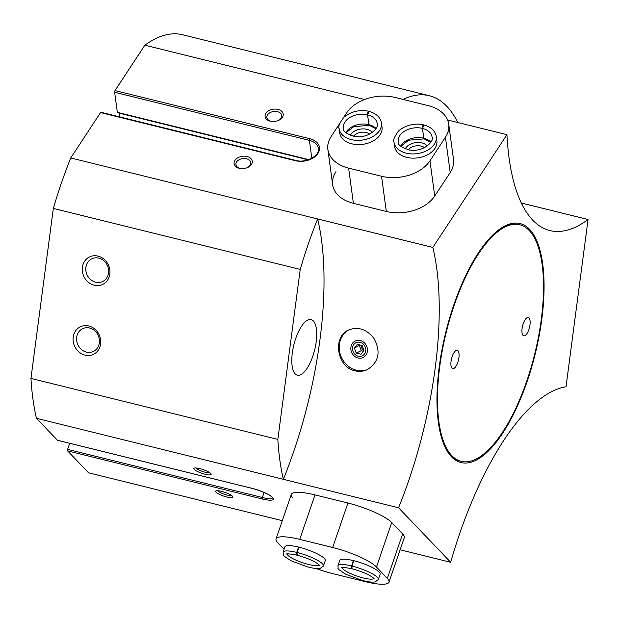 <?xml version="1.0" encoding="UTF-8"?>
<svg xmlns="http://www.w3.org/2000/svg" width="619" height="619" viewBox="0 0 619 619"><rect width="100%" height="100%" fill="white"/><g stroke="black" fill="none" stroke-linecap="round" stroke-linejoin="round"><path stroke-width="0.93" d="M588.05 219.505A222.399 83.147 103.9 0 1 549.927 230.562A222.399 83.147 103.9 0 1 506.953 134.671L432.836 247.422A222.399 83.147 103.9 0 1 398.559 507.773L450.655 562.276A222.399 83.147 103.9 0 1 566.029 386.767L588.05 219.505L521.337 203.024M95.628 282.202A12.597 11.188 -114.8 0 0 102.491 281.606A12.597 11.188 -114.8 0 0 107.381 265.481A12.597 11.188 -114.8 0 0 91.937 258.734A12.597 11.188 -114.8 0 0 85.933 271.161A12.597 11.188 -114.8 0 0 95.628 282.202M86.428 352.095A12.597 11.188 -114.8 0 0 93.291 351.491A12.597 11.188 -114.8 0 0 98.181 335.366A12.597 11.188 -114.8 0 0 82.737 328.619A12.597 11.188 -114.8 0 0 76.733 341.046A12.597 11.188 -114.8 0 0 86.428 352.095M541.772 319.412A123.08 46.015 -76.1 0 1 497.947 439.947A123.08 46.015 -76.1 0 1 445.487 447.97A123.08 46.015 -76.1 0 1 445.842 332.032A123.08 46.015 -76.1 0 1 499.525 229.27A123.08 46.015 -76.1 0 1 541.772 319.412M506.953 134.671L447.583 120.001M398.559 507.773L283.347 479.307A222.399 83.147 103.9 0 0 317.617 218.956L70.736 157.953A225.448 84.285 103.9 0 0 53.327 208.417L30.95 378.418A225.448 84.285 103.9 0 0 36.459 418.305L57.428 440.248A1.215 0.457 103.9 0 0 57.521 440.302A1.215 0.457 103.9 0 0 57.629 440.295M432.836 247.422L317.617 218.956A225.448 84.285 103.9 0 0 300.215 269.42L53.327 208.417M355.074 370.843C336.574 367.268 332.372 336.21 348.799 329.896C358.324 326.445 366.711 329.269 373.961 338.376C381.126 351.77 378.867 362.216 367.175 369.705C363.299 371.439 359.268 371.818 355.074 370.843M457.805 122.523A225.448 84.285 103.9 0 0 429.377 95.736L182.489 34.741A225.448 84.285 103.9 0 0 144.854 45.202L115.018 90.591L309.786 138.71A1.215 0.457 103.9 0 0 309.392 140.381A15.839 10.685 172.3 0 1 318.375 148.467C320.356 155.09 306.622 163.602 295.743 160.406L100.982 112.279A1.215 0.457 103.9 0 0 100.564 112.573L70.736 157.953M120.001 116.983L119.49 113.2M308.819 159.632L117.347 112.325A1.215 0.457 103.9 0 0 117.571 112.728L308.239 159.834M117.347 112.325L114.623 92.262A1.215 0.457 103.9 0 1 115.018 90.591M272.6 497.8A15.839 3.397 18.9 0 1 262.379 497.49L67.61 449.371A1.215 0.457 103.9 0 0 67.587 450.872L88.556 472.808L282.303 520.68M67.61 449.371L69.692 443.312M429.377 95.736A225.448 84.285 103.9 0 0 403.039 99.411M364.645 99.512L144.854 45.202M335.962 171.649A36.56 24.652 -7.7 0 0 332.651 184.694A36.56 24.652 -7.7 0 0 353.395 203.334L386.318 211.466A36.56 24.652 -7.7 0 0 434.716 196.045L450.206 172.492A36.56 24.652 -7.7 0 0 453.51 159.439L448.736 124.226A36.56 24.652 -7.7 0 0 427.992 105.578L395.077 97.446A36.56 24.652 -7.7 0 0 346.671 112.867L343.576 117.587M247.051 156.522A9.138 6.167 172.3 0 1 252.273 161.528A9.138 6.167 172.3 0 1 247.623 167.494A9.138 6.167 172.3 0 1 240.249 168.492A9.138 6.167 172.3 0 1 234.748 160.716A9.138 6.167 172.3 0 1 247.051 156.522M278.024 109.408A9.138 6.167 172.3 0 1 283.239 114.414A9.138 6.167 172.3 0 1 278.596 120.38A9.138 6.167 172.3 0 1 271.223 121.378A9.138 6.167 172.3 0 1 265.721 113.602A9.138 6.167 172.3 0 1 278.024 109.408M94.204 285.235A15.235 13.533 -114.8 0 0 108.952 266.332A15.235 13.533 -114.8 0 0 85.198 260.46A15.235 13.533 -114.8 0 0 94.204 285.235M84.996 355.12A15.235 13.533 -114.8 0 0 99.752 336.218A15.235 13.533 -114.8 0 0 75.998 330.345A15.235 13.533 -114.8 0 0 84.996 355.12M300.215 269.42L277.838 439.413L30.95 378.418M277.838 439.413A225.448 84.285 103.9 0 0 283.347 479.307L36.459 418.305M315.907 568.466A36.56 7.83 -161.1 0 0 332.395 573.527L365.318 581.659A36.56 7.83 -161.1 0 0 389.011 582.146L404.277 537.679A36.56 7.83 -161.1 0 0 402.621 533.942L391.734 522.552A36.56 7.83 -161.1 0 0 347.932 503.03L315.009 494.898A36.56 7.83 -161.1 0 0 291.317 494.411A36.56 7.83 -161.1 0 0 292.98 498.148M221.548 491.378A9.138 1.958 18.9 0 1 232.837 496.709A9.138 1.958 18.9 0 1 223.629 496.074A9.138 1.958 18.9 0 1 215.969 490.921A9.138 1.958 18.9 0 1 221.548 491.378M199.775 468.598A9.138 1.958 18.9 0 1 211.071 473.937A9.138 1.958 18.9 0 1 201.864 473.303A9.138 1.958 18.9 0 1 194.204 468.15A9.138 1.958 18.9 0 1 199.775 468.598M450.655 562.276L400.122 549.788M316.177 341.889A28.636 10.709 -76.1 0 1 297.383 375.191A28.636 10.709 -76.1 0 1 293.855 344.822A28.636 10.709 -76.1 0 1 311.117 319.59A28.636 10.709 -76.1 0 1 316.177 341.889M209.733 472.668A7.49 1.602 18.9 0 1 202.498 471.446A7.49 1.602 18.9 0 1 196.037 467.964M231.498 495.44A7.49 1.602 18.9 0 1 224.271 494.217A7.49 1.602 18.9 0 1 217.811 490.743M271.586 121.432A7.49 5.053 172.3 0 1 266.89 117.517A7.49 5.053 172.3 0 1 270.039 112.666A7.49 5.053 172.3 0 1 277.49 111.683A7.49 5.053 172.3 0 1 281.738 115.498A7.49 5.053 172.3 0 1 278.256 120.527M240.621 168.546A7.49 5.053 172.3 0 1 235.924 164.623A7.49 5.053 172.3 0 1 239.066 159.772A7.49 5.053 172.3 0 1 246.517 158.789A7.49 5.053 172.3 0 1 250.772 162.611A7.49 5.053 172.3 0 1 247.291 167.641M357.999 358.006A9.138 8.124 -114.8 0 0 366.85 346.663A9.138 8.124 -114.8 0 0 352.598 343.135A9.138 8.124 -114.8 0 0 357.999 358.006M349.209 329.718A21.936 19.491 -114.8 0 0 339.568 351.453A21.936 19.491 -114.8 0 0 356.389 370.232A21.936 19.491 -114.8 0 0 367.64 369.489M461.287 461.372A121.866 45.558 -76.1 0 1 446.284 332.14A121.866 45.558 -76.1 0 1 519.743 224.759A121.866 45.558 -76.1 0 1 541.261 319.644A121.866 45.558 -76.1 0 1 461.287 461.372L460.188 461.101A121.866 45.558 -76.1 0 1 445.162 447.305M498.929 229.703A121.866 45.558 -76.1 0 1 518.645 224.488L519.743 224.759M458.919 357.643A9.447 3.528 -76.1 0 1 452.721 368.63A9.447 3.528 -76.1 0 1 451.561 358.618A9.447 3.528 -76.1 0 1 457.255 350.292A9.447 3.528 -76.1 0 1 458.919 357.643M529.972 324.859A9.447 3.528 -76.1 0 1 523.775 335.838A9.447 3.528 -76.1 0 1 522.606 325.826A9.447 3.528 -76.1 0 1 528.301 317.508A9.447 3.528 -76.1 0 1 529.972 324.859M361.728 345.394A3.049 2.708 -114.8 0 0 363.663 349.789M363.902 350.439L362.1 345.487L357.349 344.311L354.401 348.095L356.196 353.047L360.947 354.223L363.902 350.439M360.065 342.315A7.273 6.461 65.2 0 1 364.359 354.145A7.273 6.461 65.2 0 1 353.023 351.344A7.273 6.461 65.2 0 1 360.065 342.315M360.072 344.984L354.401 348.095M359.469 345.75L361.272 350.702L356.196 353.047M361.272 350.702L363.299 351.205M389.011 582.146A36.56 7.83 -161.1 0 0 387.347 578.409L376.46 567.019A36.56 7.83 -161.1 0 0 332.658 547.498L299.743 539.366A36.56 7.83 -161.1 0 0 276.051 538.886A36.56 7.83 -161.1 0 0 277.707 542.623L284.075 549.285M323.435 566.014L325.269 560.659A21.325 4.565 -161.1 0 0 306.583 549.417A21.325 4.565 -161.1 0 0 284.926 546.809L283.092 552.163L283.293 554.701C282.264 554.864 284.872 556.883 291.123 560.768L307.148 566.795C312.928 568.335 317.292 568.861 320.255 568.366L323.435 566.014A21.325 4.565 -161.1 0 0 297.105 552.488L297.135 555.189M378.294 579.562L380.128 574.215A21.325 4.565 -161.1 0 0 361.442 562.973A21.325 4.565 -161.1 0 0 339.792 560.365L337.951 565.712L338.16 568.257C337.123 568.42 339.738 570.439 345.99 574.324L362.014 580.351C367.787 581.891 372.158 582.417 375.122 581.922L378.294 579.562A21.325 4.565 -161.1 0 0 351.963 566.045L352.002 568.745C362.339 571.639 369.574 574.796 373.698 578.216L374.24 578.858M353.426 560.605L351.584 565.952A21.325 4.565 -161.1 0 0 337.951 565.712M353.797 560.698L351.963 566.045M341.99 567.097L341.587 567.646C340.907 567.019 344.303 567.368 351.793 568.706L351.584 565.952M298.559 547.049L296.725 552.396A21.325 4.565 -161.1 0 0 283.092 552.163M298.938 547.142L297.105 552.488M296.934 555.142L296.725 552.396M339.723 123.444L331.188 136.428A36.56 24.652 -7.7 0 0 327.877 149.473A36.56 24.652 -7.7 0 0 348.621 168.113L381.536 176.253A36.56 24.652 -7.7 0 0 429.942 160.824L445.425 137.271A36.56 24.652 -7.7 0 0 448.736 124.226M381.436 122.972A21.325 14.384 -7.7 0 1 362.231 140.087A21.325 14.384 -7.7 0 1 339.166 128.698L339.738 132.938A21.325 14.384 -7.7 0 0 351.84 143.809A21.325 14.384 -7.7 0 0 373.048 141.016A21.325 14.384 -7.7 0 0 382.008 127.205L381.436 122.972C380.368 117.277 376.251 113.432 369.102 111.435M436.294 136.52A21.325 14.384 -7.7 0 1 417.098 153.644A21.325 14.384 -7.7 0 1 394.032 142.254L394.605 146.494A21.325 14.384 -7.7 0 0 406.706 157.365A21.325 14.384 -7.7 0 0 427.915 154.572A21.325 14.384 -7.7 0 0 436.867 140.761L436.294 136.52C435.227 130.833 431.118 126.988 423.961 124.992M424.549 147.662A9.881 6.662 -7.7 0 0 408.316 149.86M427.296 145.96A12.187 8.217 -7.7 0 0 415.604 142.618A12.187 8.217 -7.7 0 0 405.221 148.955M369.69 134.106A9.881 6.662 -7.7 0 0 353.449 136.304M372.437 132.404A12.187 8.217 -7.7 0 0 360.738 129.062A12.187 8.217 -7.7 0 0 350.354 135.399M424.054 138.842L422.336 128.381C422.622 125.456 423.179 124.527 424.007 125.603M430.932 142.06A17.061 11.506 -7.7 0 0 423.775 138.215L424.193 138.88M423.775 138.215L422.444 128.412L423.961 125.038M369.187 125.286L367.469 114.832C367.756 111.9 368.313 110.979 369.141 112.047M376.066 128.504A17.061 11.506 -7.7 0 0 368.909 124.667L369.334 125.324M368.909 124.667L367.578 114.855L369.094 111.482M309.786 138.71A17.061 11.506 172.3 0 1 317.918 153.497A17.061 11.506 172.3 0 1 295.333 160.692L100.564 112.573M264.104 492.445L262.379 497.49A1.215 0.457 103.9 0 0 262.355 498.991A17.061 3.652 18.9 0 0 272.631 497.475A17.061 3.652 18.9 0 0 252.196 488.368L57.428 440.248M262.355 498.991L67.587 450.872M311.821 158.286L309.392 140.381L114.623 92.262M295.743 160.406A1.215 0.457 103.9 0 0 295.333 160.692M252.196 488.368A1.215 0.457 103.9 0 0 252.289 488.422L57.521 440.302M332.658 547.498L347.932 503.03M376.46 567.019L391.734 522.552M299.743 539.366L315.009 494.898M387.347 578.409L402.621 533.942M341.959 567.538A17.061 3.652 -161.1 0 0 356.939 576.096A17.061 3.652 -161.1 0 0 374.015 578.548M287.1 553.99A17.061 3.652 -161.1 0 0 302.072 562.539A17.061 3.652 -161.1 0 0 319.149 564.992M445.425 137.271L450.206 172.492M348.621 168.113L353.395 203.334M381.536 176.253L386.318 211.466M429.942 160.824L434.716 196.045M423.667 138.192A17.061 11.506 -7.7 0 0 400.671 146.161M422.336 128.381A17.061 11.506 -7.7 0 0 405.399 130.648A17.061 11.506 -7.7 0 0 398.257 141.681C397.452 144.722 401.352 147.539 409.956 150.138C425.725 152.135 434.747 139.383 432.07 137.093A17.061 11.506 -7.7 0 0 422.444 128.412M368.8 124.636A17.061 11.506 -7.7 0 0 345.812 132.605M367.469 114.832A17.061 11.506 -7.7 0 0 350.532 117.092A17.061 11.506 -7.7 0 0 343.39 128.125C342.593 131.166 346.493 133.983 355.089 136.582C370.858 138.579 379.88 125.827 377.203 123.545A17.061 11.506 -7.7 0 0 367.578 114.855M272.646 497.699L271.996 497.049C268.615 494.078 262.046 491.2 252.289 488.422M276.051 538.886L291.317 494.411M297.143 555.204C307.481 558.083 314.707 561.24 318.831 564.66L319.373 565.302M287.123 553.548L286.721 554.09C286.04 553.463 289.444 553.819 296.927 555.15M327.877 149.473L332.651 184.694M424.03 138.88L408.625 140.219L400.849 146.324M430.809 142.262L424.185 138.919M394.032 142.254C392.794 140.559 394.303 136.807 398.566 131.011C406.938 123.622 418.483 123.289 423.636 124.914M369.172 125.324L353.766 126.663L345.982 132.768M375.942 128.706L369.319 125.363M339.166 128.698C337.928 127.003 339.444 123.258 343.707 117.455C352.079 110.074 363.616 109.733 368.769 111.358"/></g></svg>
